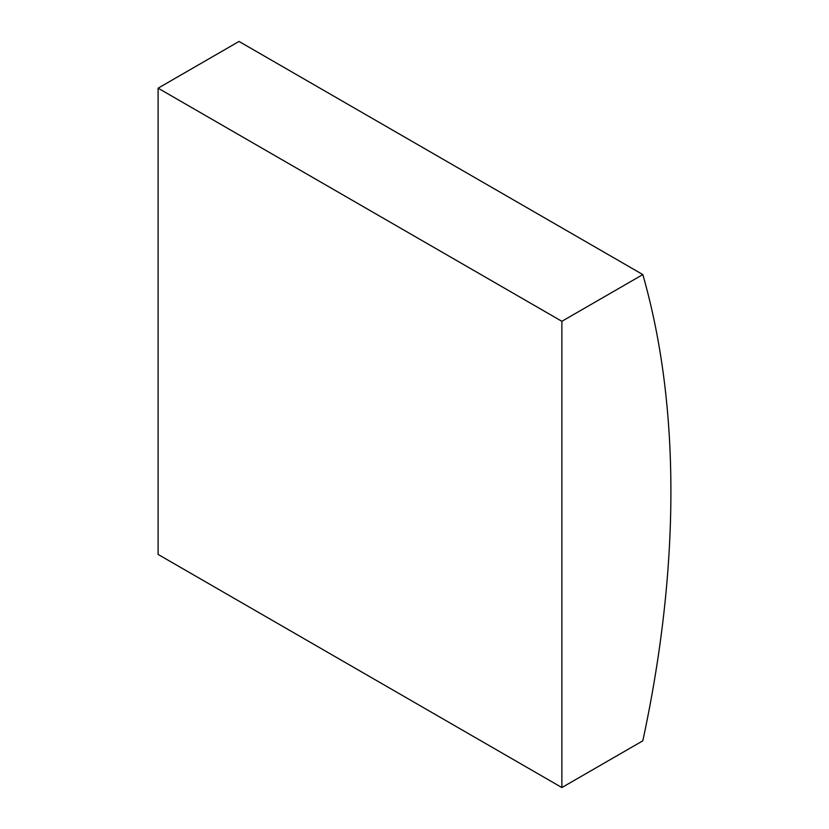 <?xml version="1.0" encoding="UTF-8"?>
<svg xmlns="http://www.w3.org/2000/svg" width="829" height="829" viewBox="0 0 829 829"><rect width="100%" height="100%" fill="white"/><g stroke="black" fill="none" stroke-linecap="round" stroke-linejoin="round"><path stroke-width="1.24" d="M642.817 274.575L239.032 41.45L158.101 88.175L158.101 554.425L561.875 787.55L642.817 740.825A1046.136 603.989 120 0 0 642.817 274.575L561.875 321.3L158.101 88.175M561.875 321.3L561.875 787.55"/></g></svg>
